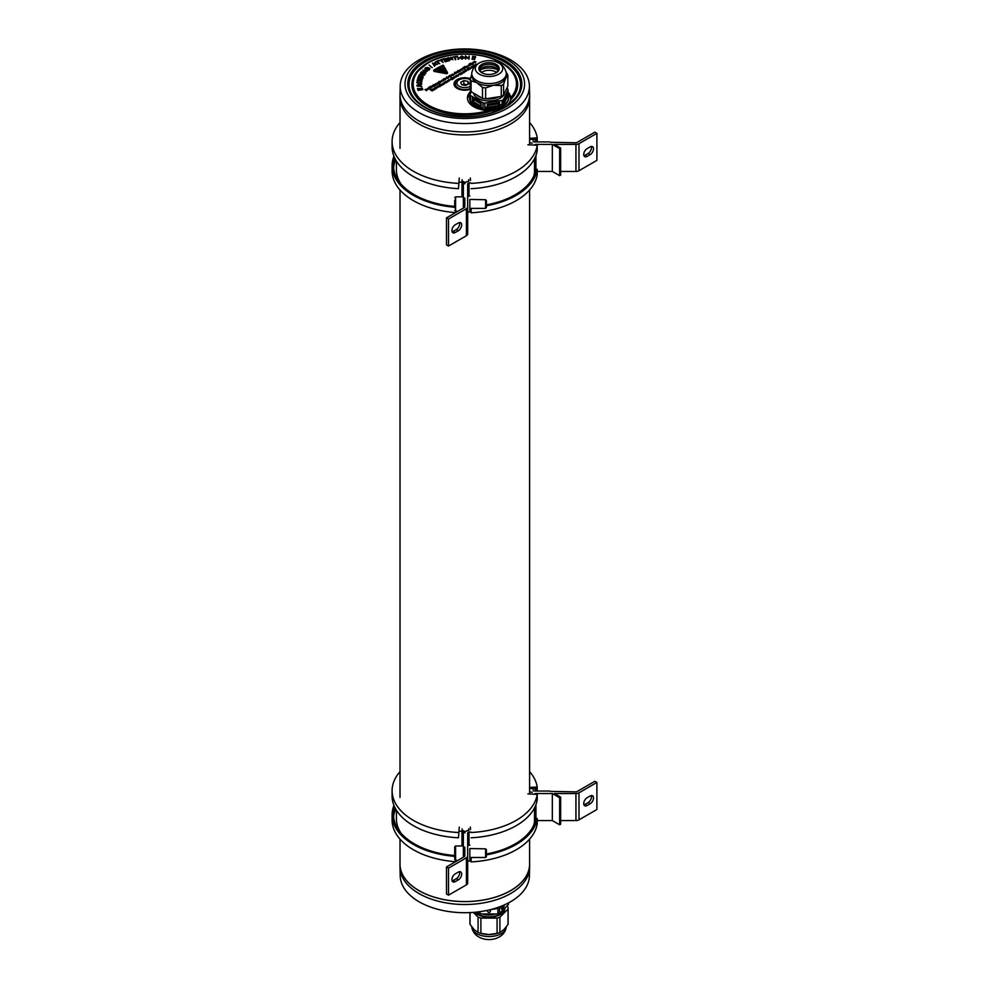 <?xml version="1.0" encoding="UTF-8"?>
<svg xmlns="http://www.w3.org/2000/svg" width="989" height="989" viewBox="0 0 989 989"><rect width="100%" height="100%" fill="white"/><g stroke="black" fill="none" stroke-linecap="round" stroke-linejoin="round"><path stroke-width="1.48" d="M400.013 839.129L400.013 864.163A64.792 37.409 0 0 0 454.829 901.115A64.792 37.409 0 0 0 526.519 875.537A64.792 37.409 0 0 0 529.585 864.163L529.585 839.129M529.585 867.304A64.792 37.409 180 0 1 529.585 867.563L529.412 875.871A64.606 37.298 180 0 1 510.485 901.795A64.606 37.298 180 0 1 440.451 909.967A64.606 37.298 180 0 1 400.199 875.871L400.026 867.563A64.792 37.409 180 0 1 400.013 867.304M529.585 867.563A64.792 37.409 180 0 1 510.608 893.549A64.792 37.409 180 0 1 440.377 901.745A64.792 37.409 180 0 1 400.026 867.563A64.779 37.409 0 0 0 462.469 904.478A64.779 37.409 0 0 0 529.362 870.246A64.779 37.409 0 0 0 529.585 867.563L529.647 864.621A64.841 37.434 0 0 0 529.585 862.532M400.013 862.532A64.841 37.434 0 0 0 399.964 864.621A64.841 37.434 0 0 0 462.469 901.572A64.841 37.434 0 0 0 529.424 867.316A64.841 37.434 0 0 0 529.647 864.621M471.765 926.854A17.27 9.977 0 0 0 471.864 927.719C473.088 932.887 476.513 936.472 482.162 938.487A13.71 7.912 0 0 0 488.986 939.55A13.71 7.912 0 0 0 495.909 938.487C501.547 936.472 504.983 932.887 506.195 927.719A17.27 9.977 0 0 0 506.306 926.878M471.864 927.719A17.27 9.977 0 0 0 488.974 936.558A17.27 9.977 0 0 0 506.195 927.719M469.96 912.6L469.96 923.405A19.075 11.015 0 0 0 470.022 924.319L474.04 929.549L478.07 932.417A19.075 11.015 0 0 0 480.11 933.146L480.951 933.406A17.27 9.977 0 0 0 488.974 934.556A17.27 9.977 0 0 0 497.108 933.406L497.949 933.146A19.075 11.015 0 0 0 499.902 932.454L503.97 929.598L508.037 924.381A19.075 11.015 0 0 0 508.111 923.405L508.111 908.125A19.075 11.015 0 0 0 508.037 907.222L506.949 906.109M480.11 933.146A19.075 11.015 0 0 0 480.889 933.369L488.974 934.556L497.071 933.393A19.075 11.015 0 0 0 497.949 933.146M470.022 924.319L470.022 912.6M508.037 924.381L508.037 909.101A19.075 11.015 0 0 0 508.111 908.125M508.037 909.101L499.902 917.174L499.902 932.454M497.071 933.393L497.071 918.113A19.075 11.015 0 0 0 499.902 917.174M497.071 918.113L480.889 918.089L480.889 933.369M478.07 932.417L478.07 917.137A19.075 11.015 0 0 0 480.889 918.089M478.07 917.137L473.348 912.39M474.905 912.254A15.836 9.148 0 0 0 488.986 917.273A15.836 9.148 0 0 0 504.872 908.248M475.301 912.217A15.836 9.148 0 0 0 488.986 916.815A15.836 9.148 0 0 0 504.835 908.273M480.073 911.66L480.073 913.935A19.434 11.225 0 0 1 478.466 913.391L478.466 911.87M480.073 913.935L497.887 913.972L497.887 908.248A19.434 11.225 180 0 1 491.496 909.386M497.887 913.972A19.434 11.225 0 0 0 499.494 913.428L499.494 907.717A19.434 11.225 180 0 0 505.082 904.576M508.445 904.552L508.47 903.971A19.434 11.225 0 0 1 508.445 904.552L499.494 913.428M478.466 913.391L477.044 912.043M482.558 914.009A14.402 8.308 0 0 0 488.986 914.899A14.402 8.308 0 0 0 495.427 914.034M482.273 914.009A14.514 8.382 0 0 0 488.986 914.961A14.514 8.382 0 0 0 495.712 914.021M488.17 910.189A1.434 1.174 -179.7 0 0 488.974 912.34A1.434 1.174 -179.7 0 0 489.036 909.991M503.636 905.652L504.118 906.048C503.154 908.52 502.189 909.484 501.225 908.928L502.857 906.134M434.591 70.268L434.591 70.268A2823.818 1630.317 0 0 1 438.35 68.08A2823.818 1630.317 0 0 1 438.523 67.981A2823.818 1630.317 0 0 1 442.479 65.707L442.849 65.731A290.111 167.487 0 0 1 443.257 66.387A78.786 45.494 0 0 1 443.702 67.153A147.954 85.413 0 0 1 444.209 68.043L444.209 68.637A147.954 85.413 0 0 0 443.702 67.734A78.786 45.494 0 0 0 443.257 66.98A290.111 167.487 0 0 0 442.849 66.312L442.479 66.3A2823.818 1630.317 0 0 0 438.523 68.575A2823.818 1630.317 0 0 0 438.35 68.674A2823.818 1630.317 0 0 0 435.049 70.578M470.245 89.356A10.792 6.231 180 0 1 454 84.053A10.792 6.231 180 0 1 457.165 79.565A10.792 6.231 180 0 1 470.344 78.626M512.537 71.95A52.281 30.189 0 0 0 427.829 62.925A52.281 30.189 0 0 0 417.074 71.95L427.916 62.851C451.874 47.917 499.272 52.911 512.537 71.95A52.281 30.189 0 0 1 510.596 98.838L510.472 99.988A21.585 12.461 0 0 1 505.663 106.491L502.783 108.16A21.585 12.461 0 0 1 491.521 110.929L488.665 110.434A21.597 12.474 0 0 1 467.438 98.121A21.597 12.474 0 0 1 470.826 91.26M467.513 98.999A21.56 12.449 180 0 1 470.541 93.337M419.113 59.872A64.606 37.298 0 0 0 400.199 85.783A64.606 37.298 0 0 0 439.709 120.621A64.606 37.298 0 0 0 510.485 112.622A64.606 37.298 0 0 0 529.412 85.783A64.606 37.298 0 0 0 489.159 51.688A64.606 37.298 0 0 0 419.113 59.872M400.199 85.783L400.026 94.091A64.792 37.409 0 0 0 439.648 129.027A64.792 37.409 0 0 0 510.608 121.004A64.792 37.409 0 0 0 529.585 94.091A64.779 37.409 180 0 1 470.257 131.821M507.085 108.382A59.797 34.528 0 0 0 507.085 59.563A59.797 34.528 0 0 0 422.513 59.563A59.797 34.528 0 0 0 422.513 108.382A59.797 34.528 0 0 0 507.085 108.382M447.424 73.347L447.461 72.667A2.769 1.595 0 0 0 447.349 72.345A6175.217 3565.234 0 0 0 445.47 69.007A7985.47 4610.372 0 0 0 443.579 65.633A1.681 0.964 0 0 0 443.381 65.398L442.961 65.237A2.67 1.545 0 0 0 442.713 65.225L438.028 67.66A530.116 306.058 0 0 0 436.149 68.76A135.332 78.131 0 0 0 434.839 69.527A228.867 132.13 0 0 0 433.862 70.132L433.726 70.417A1.212 0.705 0 0 0 433.763 70.516L434.22 70.825A3.622 2.089 0 0 0 434.653 70.924A96.242 55.557 0 0 0 435.716 71.134L435.716 71.715A690.001 398.369 0 0 1 436.569 71.876L440.253 72.568A1053.953 608.495 0 0 0 443.604 73.186A98.282 56.744 0 0 0 445.396 73.507A90.716 52.368 0 0 0 446.571 73.705L447.028 73.619A2.027 1.174 0 0 0 447.251 73.495A1.966 1.137 0 0 0 447.424 73.347L447.461 73.273M433.714 70.911L433.726 70.998A1.212 0.705 0 0 0 433.763 71.097L434.22 71.418A3.622 2.089 0 0 0 434.653 71.517A96.242 55.557 0 0 0 435.716 71.715M474.497 59.674L473.83 59.241L474.646 58.944L474.497 59.674L473.83 59.241M475.573 56.596L474.609 58.635L474.856 56.509L475.573 56.954L474.497 59.328M472.643 59.451L471.976 59.031L472.754 58.71L472.643 59.451L471.976 59.031M473.434 56.348L472.322 58.363L472.717 56.274L473.434 56.694L472.643 59.093M465.77 59.08L465.423 55.891L468.427 58.203L469.256 56.027L468.984 59.179L465.992 56.868L465.77 59.08L465.151 58.71M464.2 57.56L462.024 59.192L459.564 57.572M464.2 57.671L462.024 58.846L459.551 57.708M458.772 59.291L457.413 56.212L458.772 59.291M456.448 56.645L454.878 56.855L455.805 59.612L454.26 57.288L452.579 57.164L456.325 56.324L456.448 57.003L455.014 57.189M450.873 57.139L452.95 59.686L448.734 58.166L449.908 60.255L449.315 60.712L447.832 58.054L448.45 57.585L452.047 59.229L450.873 57.139L451.775 59.105M452.95 59.686L448.994 58.635M446.608 58.339L444.012 59.019L444.63 59.797L447.3 59.451L444.865 60.094L445.557 60.959L448.252 60.242L448.487 60.898L445.211 61.763L443.183 58.883L446.608 58.339L444.234 59.315M447.3 59.451L445.099 60.391M442.442 59.476L441.057 59.933L443.208 62.406L440.513 60.477L438.844 60.663L442.145 59.192L442.442 59.822L441.329 60.205M438.535 60.786L437.237 61.33L439.759 63.692L436.718 61.911L435.073 62.183L438.201 60.527L437.521 61.565M434.925 65.633L434.418 66.251L432.502 63.111L437.768 64.124L434.319 64.792L434.418 65.904L432.502 63.111M437.768 64.124L434.505 65.051M432.242 67.66L429.065 65.002L432.242 67.66M429.263 68.859L427.285 69.069L428.46 67.746L429.931 68.34L429.399 69.885L425.962 70.231L425.282 68.253M429.931 68.34L429.399 69.539L425.962 69.885L425.282 67.907L424.8 68.909M425.282 67.907L427.594 67.437L425.727 68.439L425.616 69.502M422.872 70.145L427.458 71.134L422.6 71.752L425.975 72.766L425.69 73.433L421.388 72.135L426.247 71.171L422.872 70.145L425.282 71.233M427.458 71.134L423.564 72.049M424.083 74.941L420.486 73.322L420.721 72.63L423.341 73.211L424.652 75.028L421.969 75.621L419.348 74.682L424.232 74.2M424.813 74.36L424.652 75.028M419.509 75.399L419.089 76.301L423.243 77.303L418.928 77.018L417.951 77.822L418.953 75.325L419.249 76.326M417.63 78.514L422.538 78.601L420.177 78.749L419.769 80.196L422.031 80.406L421.92 81.123L417.123 80.665L417.222 79.948L419.2 80.134L419.608 78.7L417.63 78.514L419.509 79.033M422.538 78.601L422.439 79.318L420.177 79.095L419.868 80.196M421.227 82.779L420.214 81.222L421.771 82.755L419.175 84.028L416.789 82.668M419.175 84.028L421.771 82.755M419.175 83.669L416.789 82.322L418.236 81.234L417.333 82.68M421.907 86.513L416.913 85.994L416.863 85.252L421.561 83.892L420.189 84.708L420.35 85.87L421.907 86.513L416.863 85.252M421.623 84.312L420.238 85.042M422.39 88.651L421.598 87.984L422.39 88.651M421.178 88.701L417.63 89.183L417.494 88.417L421.178 88.701M422.785 89.715L421.957 89.072L422.785 89.715M421.561 89.789L418.038 90.37L417.877 89.591L421.561 89.789M475.857 65.855L474.374 65.546L475.585 64.866L474.671 65.398M474.609 64.841L476.08 65.051L474.572 65.212M475.882 65.163L475.14 65.595M474.93 66.078L473.063 66.758L473.818 65.595L473.249 65.101L474.93 66.078L473.063 66.461L473.076 65.731M473.199 67.376L472 66.387M471.852 66.758L472.594 67.042L472.087 67.845L471.852 67.017M470.455 68.661L468.613 67.771L470.356 67.746L469.713 68.216L470.307 69.045L468.996 68.525M468.848 68.204L469.688 69.106L467.995 68.13L468.613 67.771M471.357 68.142L469.713 68.501M469.837 69.02L467.995 68.13M468.65 69.007L468.65 69.737L467.142 69.391L468.65 69.007L468.65 70.021L468.65 69.304L468.65 70.021L467.142 69.366M466.623 70.874L464.781 69.984L467.142 69.885L466.474 70.961L464.781 69.984M467.142 69.885L466.4 71.035M465.51 71.517L463.952 71.171L464.447 72.42L463.248 71.727L463.829 71.072L465.51 71.517L463.866 71.888M463.779 72.16L462.061 72.345L463.581 71.974L462.506 72.593L463.779 72.16L463.557 72.963L462.061 72.642L463.285 71.974L462.37 72.506M463.581 72.271L462.827 72.704M461.999 74.064L460.194 73.198L462.061 72.803L461.851 74.15L460.194 73.198M462.061 72.803L461.331 73.965M460.503 73.718L460.503 74.435L458.995 74.088L460.503 73.718L460.503 74.719L460.503 74.002L460.503 74.719L458.995 74.064M458.599 75.152L457.141 75.943L457.128 74.941L458.599 75.152L457.141 75.659L457.128 74.941M458.377 75.955L457.029 76.264M458.402 75.263L457.647 75.683M456.559 76.685L454.693 77.068L454.705 76.338L456.213 76.944M456.201 76.759L454.693 77.365L454.705 76.635L454.446 77.933L453.197 77.216L454.47 77.229L453.395 77.859L454.668 77.414L454.446 78.23L453.209 78.218L453.197 77.216M454.458 77.525L453.716 77.958M453.37 78.823L451.676 77.55M452.418 79.59L450.625 78.724L452.492 78.341L452.27 79.676L450.625 78.724M452.492 78.341L451.75 79.503M450.514 79.812L449.068 80.616L449.055 79.602L450.514 79.812L449.068 80.319L449.055 79.602M450.316 79.924L449.575 80.356M448.474 80.27L447.733 81.086L448.87 81.147L447.597 81.172L447.634 80.418L448.474 80.27L447.733 81.382M449.154 80.851L447.597 81.469L447.634 80.418M447.893 81.691L446.336 81.345L446.83 82.594L445.631 81.902L446.212 81.246L447.893 81.691L446.249 82.05M446.496 82.495L444.617 83.175L445.297 81.803L446.496 82.495L444.617 82.878L444.63 82.149M444.939 83.397L443.381 83.051L443.876 84.3L442.676 83.608L443.257 82.952L444.939 83.397L443.282 83.768M443.208 84.04L441.49 84.226L443.01 83.855L441.935 84.473L443.208 84.04L442.985 84.844L441.49 84.522L442.713 83.855L441.799 84.374M443.01 84.152L442.256 84.572M440.365 84.695L441.082 84.646M441.082 84.399L441.786 85.511L440.093 84.238M441.292 85.499L439.746 85.153L440.241 86.402L439.029 85.709L439.623 85.054L441.292 85.499L439.648 85.87M439.734 86.698L438.523 85.709M439.413 86.587L437.546 87.255L438.214 85.882L439.413 86.587L437.546 86.97L437.558 86.241M437.855 87.489L435.506 87.588L436.05 88.825L434.851 87.823L436.211 87.02L437.855 87.489L436.334 87.403L436.557 87.984M437.027 87.959L435.692 88.441M434.851 89.22L433.491 88.614L434.084 88.293L434.851 89.517L432.601 89.826L432.601 89.109L433.85 89.109L433.85 90.123L432.601 90.123L432.341 89.455M433.85 89.406L433.85 90.123L433.85 89.406M431.501 89.443L430.845 89.814L432.181 89.826L431.525 90.209L432.329 90.963L430.536 90.098L431.501 89.443L431.105 89.962M476.043 61.911L474.485 61.565L474.98 62.814L473.78 62.122L474.361 61.466L476.043 61.911L474.399 62.282M474.312 62.554L472.866 63.345L472.841 62.344L474.312 62.554L472.866 63.061L472.841 62.344M474.114 62.666L473.372 63.086M473.162 63.568L471.605 63.222L472.112 64.483L470.9 63.778L471.481 63.123L473.162 63.568L471.518 63.939M470.368 63.42L471.617 64.458L470.183 63.778M471.617 64.458L470.096 64.248M470.096 64.05L469.998 63.42M469.651 63.84L470.9 64.878L469.466 64.198M470.9 64.878L469.528 64.446M469.379 64.47L469.281 63.84M468.267 65.484L469.775 65.855L469.775 65.126L469.775 65.855L468.267 65.212L469.182 64.681L469.775 65.558L469.775 64.841M467.859 66.275L466.153 66.461L467.661 66.09L466.585 66.708L467.859 66.275L467.636 67.079L466.153 66.758L467.364 66.09L466.449 66.609M467.661 66.387L466.919 66.807M465.028 66.931L465.745 66.881M465.745 66.634L466.437 67.746L464.743 66.473M465.955 67.734L464.397 67.388L464.892 68.637L463.347 67.289L465.955 67.734L464.311 68.105M463.656 67.969L462.914 68.785L464.051 68.859L462.778 68.884L462.827 68.13L463.656 67.969L462.914 69.082M464.348 68.562L462.778 69.181L462.827 68.13M462.419 69.638L461.875 68.698L462.555 70.009L460.8 69.317L462.555 69.514M462.555 69.589L461.727 68.785M461.344 70.034L459.897 70.837L459.885 69.823L461.344 70.034L459.897 70.54L459.885 69.823M461.121 70.837L459.897 70.54M461.146 70.145L460.404 70.578M459.526 71.74L457.882 70.491L460.305 70.998L459.526 71.74L457.882 70.491M458.13 72.543L456.93 71.554M457.499 72.259L456.053 73.05L456.028 72.049L457.499 72.259L456.053 72.766L456.028 72.049M457.301 72.37L456.559 72.79M456.349 73.273L454.483 73.952L455.237 72.803L454.668 72.296L456.349 73.273L454.483 73.656L454.495 72.939M454.161 74.546L452.603 74.2L453.098 75.448L451.899 74.756L452.48 74.101L454.161 74.546L452.505 74.917M452.43 75.189L450.972 75.98L450.959 74.979L452.43 75.189L450.972 75.696L450.959 74.979M452.233 75.3L451.478 75.72M449.587 75.844L450.304 75.794M450.304 75.547L451.009 76.66L449.315 75.387M450.354 77.043L449.142 76.054M449.698 76.759L448.252 77.562L448.227 76.549L449.698 76.759L448.252 77.266L448.227 76.549M449.501 76.87L448.759 77.303M448.165 78.341L446.447 77.043L448.19 77.525L448.165 78.341M446.447 78.638L444.988 79.441L444.976 78.428L446.447 78.638L444.988 79.145L444.976 78.428M446.249 78.749L445.495 79.182M445.297 79.664L443.418 80.344L444.172 79.182L443.604 78.687L445.297 79.664L443.418 80.047L443.431 79.318M443.567 80.962L442.355 79.961M442.911 80.678L441.465 81.481L441.44 80.468L442.911 80.678L441.465 81.185L441.44 80.468M442.713 80.789L441.972 81.222M440.686 82.322L438.844 81.432L441.205 81.333L440.538 82.408L438.844 81.432M441.205 81.333L440.464 82.483M439.648 83.064L438.424 84.016L439.252 82.952L437.707 83.336L437.719 82.619L439.648 83.064L438.424 83.731M439.264 83.805L437.707 83.632L437.719 82.915L437.707 83.632L439.19 83.274M438.028 83.855L436.47 83.509L436.965 84.77L435.766 84.065L436.347 83.41L438.028 83.855L436.372 84.226M435.964 84.906L435.42 83.966L436.112 85.289L434.344 84.597L436.1 84.794M436.1 84.856L435.271 84.053M433.541 85.103L434.258 85.054M434.258 84.807L434.962 85.919L433.269 84.658M434.084 86.426L432.885 85.734L433.479 85.116L434.084 86.426L432.885 85.437M433.8 86.303L431.921 86.983L432.589 85.61L433.8 86.303L431.921 86.686L431.933 85.956M429.696 86.76L431.389 87.168L430.66 86.204L431.872 87.415L430.091 86.983L430.833 88.305L428.744 87.613L430.425 87.737L429.696 86.76L430.128 87.638M430.994 87.069L430.512 86.29M431.872 87.415L430.363 87.341M429.313 89.183L428.101 88.194M428.657 88.911L427.211 89.702L427.199 88.701L428.657 88.911L427.211 89.406L427.199 88.701M428.46 89.01L427.718 89.443M427.087 89.628L426.58 90.753L424.936 89.517L427.087 89.628L426.58 90.469L424.936 89.517M488.665 110.434A51.663 29.831 0 0 1 423.144 101.607A51.663 29.831 0 0 1 428.274 62.888A51.663 29.831 0 0 1 495.353 59.921A51.663 29.831 0 0 1 510.621 97.75A21.597 12.474 0 0 0 508.037 92.039M508.037 93.856A21.56 12.449 180 0 1 510.571 99.221M425.258 89.529L426.049 89.344L425.258 89.529M425.95 89.925L426.939 89.715L425.95 89.925M426.778 90.16L426.049 90.16M427.26 89.245L428.175 88.713L427.149 89.059M428.175 89.01L427.149 89.319M428.744 87.316L430.833 88.305M433.034 86.599L432.069 86.599M435.111 85.549L433.689 85.437M436.013 84.312L434.925 85.215M436.965 84.473L435.766 83.781M437.707 83.632L437.719 82.619M439.19 82.928L438.931 83.632M438.795 83.249L437.867 83.261M441.045 81.963L440.093 81.419L441.057 81.704L440.08 82.272M441.502 81.024L442.417 80.492L441.403 80.838M442.417 80.789L441.403 81.086M444.531 79.961L443.567 79.961M445.038 78.984L445.952 78.452L444.939 78.799M445.952 78.749L444.939 79.046M448.19 77.525L447.3 78.131M447.992 77.958L446.447 77.043M448.289 77.105L449.204 76.573L448.19 76.919M449.204 76.87L448.19 77.167M451.157 76.277L449.735 76.165M451.021 75.523L451.936 75.003L450.922 75.349M451.936 75.288L450.922 75.597M453.098 75.152L451.899 74.459M455.595 73.569L454.631 73.569M456.09 72.593L457.005 72.073L455.991 72.42M457.005 72.358L455.991 72.667M460.305 70.998L459.526 71.443M459.947 70.38L460.862 69.848L459.836 70.194M460.862 70.145L459.836 70.442M462.456 69.032L461.369 69.947M464.892 68.34L463.211 67.363M466.585 67.363L465.176 67.264M467.364 66.387L466.351 66.683M469.627 65.472L468.675 65.472M472.112 64.186L470.9 63.481M472.903 62.888L473.818 62.369L472.804 62.715M473.818 62.653L472.804 62.962M474.98 62.517L473.78 61.825M432.181 90.753L430.536 89.801M432.341 89.776L432.601 89.109M433.701 89.739L432.749 89.739M436.05 88.528L434.851 87.823M438.659 86.871L437.694 86.884M440.241 86.105L439.029 85.413M441.935 85.128L440.513 85.017M442.713 84.139L441.7 84.448M443.876 84.003L442.676 83.311M445.73 82.792L444.778 82.792M446.83 82.297L445.631 81.605M449.117 80.158L450.032 79.627L449.006 79.973M450.032 79.924L449.006 80.22M452.332 78.972L451.38 78.984M453.259 77.76L454.174 77.229L453.16 77.575M454.174 77.525L453.16 77.834M454.693 77.365L454.705 76.338M455.805 76.981L454.841 76.981M457.005 76.277L455.941 75.634M456.423 75.671L457.165 75.955L456.658 76.759M457.19 75.485L458.105 74.966L457.091 75.312M458.105 75.251L457.091 75.56M458.995 74.385L459.255 73.705M460.355 74.348L459.415 74.348M461.912 73.446L460.948 73.458M463.285 72.271L462.271 72.568M464.447 72.135L463.248 71.431M466.981 70.516L466.042 69.972L466.993 70.256L466.017 70.812M467.142 69.687L467.401 69.007M468.502 69.65L467.55 69.65M472.297 67.091L471.37 66.72M472.594 67.042L472.087 67.845M474.176 66.374L473.212 66.374M475.585 65.163L474.572 65.459M476.871 64.582L475.796 64.161M476.278 64.211L477.019 64.495M421.561 89.43L418.038 90.37M422.785 89.369L422.118 89.801M421.178 88.342L417.63 89.183M422.39 88.305L421.722 88.726M419.806 85.796L419.682 84.844L417.407 85.437L419.806 85.796M419.756 85.783L417.407 85.783M418.372 81.605L417.333 82.334L419.188 83.286L421.227 82.421L420.041 81.593M422.031 80.406L421.92 81.123M421.92 80.777L417.123 80.319M423.243 76.944L423.069 77.661M423.069 77.303L418.928 76.66L418.508 77.908M424.083 74.583L423.107 73.903M423.107 73.557L420.486 72.976M424.837 74.521L421.969 75.621M421.969 75.275L419.348 74.682M425.975 72.766L425.69 73.433M425.69 73.087L421.388 71.789M427.594 67.437L425.727 68.08L425.616 69.143L428.905 69.366L429.313 68.525L428.571 68.587M428.571 68.229L427.755 69.255M428.905 69.366L429.313 68.698M425.616 69.143L425.727 68.439M431.933 67.524L429.065 65.002M434.097 64.508L435.308 63.865L433.095 63.197L434.097 64.508M434.888 64.087L433.095 63.543M439.227 63.556L436.718 61.553L435.42 62.455M442.664 62.245L440.513 60.131L439.141 60.947M448.487 60.539L445.211 61.763M445.211 61.417L443.183 58.883M449.315 60.366L447.832 57.696M455.805 59.266L455.187 59.699M455.187 59.34L454.26 56.929L452.702 57.486M458.772 58.932L458.142 59.34M458.142 58.994L457.413 56.212M459.564 57.856L461.739 55.94L464.2 57.313M460.219 57.486L461.987 58.524L463.544 57.337L461.764 56.262L460.219 57.337M461.764 56.262L460.219 57.844M463.544 57.683L461.764 56.608M469.256 56.027L468.984 58.833L465.992 56.868M465.992 56.521L465.77 58.722M447.424 72.766A1.966 1.137 0 0 1 447.251 72.902A2.027 1.174 0 0 1 447.028 73.025L446.571 73.124A90.716 52.368 0 0 1 445.396 72.926A98.282 56.744 0 0 1 443.604 72.605A1053.953 608.495 0 0 1 440.253 71.974L436.569 71.295A690.001 398.369 0 0 0 435.716 71.134M444.209 68.637L446.101 72.049A35.048 20.237 0 0 1 446.323 72.481A19.421 11.213 0 0 1 446.398 72.63M444.209 68.043L446.101 72.049M438.35 69.267L442.553 71.69L443.517 71.109A47.113 27.198 0 0 0 444.11 70.738A3.029 1.743 0 0 0 444.358 70.553A1.212 0.705 0 0 0 444.494 70.404A2.299 1.323 0 0 0 444.593 70.207A2.188 1.261 0 0 0 444.642 69.947A2.188 1.261 0 0 0 444.63 69.848A2.176 1.261 0 0 0 444.494 69.49A2.967 1.706 0 0 0 444.16 69.131A6.874 3.968 0 0 0 443.604 68.736A17.184 9.915 0 0 0 443.196 68.488A2.819 1.632 0 0 0 442.911 68.34A1.768 1.014 0 0 0 442.652 68.241A3.499 2.015 0 0 0 442.318 68.154A2.757 1.595 0 0 0 441.811 68.068A2.435 1.409 0 0 0 441.292 68.043A2.201 1.273 0 0 0 440.81 68.08A1.706 0.989 0 0 0 440.389 68.179A1.459 0.841 0 0 0 440.192 68.253A11.423 6.602 0 0 0 439.882 68.414A12.82 7.405 0 0 0 439.524 68.587A13.772 7.949 0 0 0 439.178 68.785L438.35 69.86L441.749 71.814L445.149 72.444A18.111 10.459 0 0 0 445.705 72.531A7.739 4.463 0 0 0 446.163 72.605A9.111 5.254 0 0 0 446.534 72.642L446.632 72.58A39.115 22.586 0 0 0 446.496 72.259A19.421 11.213 0 0 0 446.323 71.888A35.048 20.237 0 0 0 446.101 71.468M441.786 71.826L440.402 71.567A1471.669 849.662 0 0 0 439.029 71.319A1388.123 801.424 0 0 0 437.67 71.072A1248.242 720.672 0 0 0 436.508 70.862A157.016 90.654 0 0 0 435.828 70.738A13.722 7.924 0 0 1 435.345 70.652A8.246 4.76 0 0 1 434.937 70.553A10.434 6.033 0 0 1 434.604 70.479M443.814 70.219A2.163 1.249 0 0 0 443.591 69.91A3.363 1.941 0 0 0 442.862 69.415A3.165 1.83 0 0 0 441.935 69.094A1.669 0.964 0 0 0 441.007 69.057A1.521 0.878 0 0 0 440.76 69.094A1.137 0.655 0 0 0 440.538 69.168A2.102 1.212 0 0 0 440.29 69.279A12.672 7.319 0 0 0 439.932 69.477L439.784 69.564M439.932 68.896L439.277 69.267L443.023 70.862A6.379 3.684 0 0 0 443.455 70.59A2.262 1.31 0 0 0 443.715 70.355A1.558 0.902 0 0 0 443.851 70.12A1.644 0.952 0 0 0 443.888 69.935A1.644 0.952 0 0 0 443.888 69.873A2.163 1.249 0 0 0 443.591 69.329A3.363 1.941 0 0 0 442.862 68.834A3.165 1.83 0 0 0 441.935 68.513A1.669 0.964 0 0 0 441.007 68.464A1.521 0.878 0 0 0 440.76 68.513A1.137 0.655 0 0 0 440.538 68.575A2.102 1.212 0 0 0 440.29 68.686A12.672 7.319 0 0 0 439.932 68.896L439.932 69.477M442.948 72.036L443.517 71.69A47.113 27.198 0 0 0 444.11 71.332A3.029 1.743 0 0 0 444.358 71.146A1.212 0.705 0 0 0 444.494 70.985A2.299 1.323 0 0 0 444.593 70.788A2.188 1.261 0 0 0 444.642 70.54A2.188 1.261 0 0 0 444.63 70.429L444.63 70.058M529.585 94.363L529.647 97.033A64.841 37.434 180 0 1 470.269 134.801A64.841 37.434 180 0 1 399.964 97.033L400.013 94.363M506.801 88.256L507.567 88.738A19.434 11.225 180 0 1 508.037 89.776L503.376 99.691A19.434 11.225 180 0 1 502.066 100.445L484.845 103.079A19.434 11.225 180 0 1 483.052 102.794L470.504 95.513A19.434 11.225 180 0 1 470.022 94.474L471.234 91.779M470.504 95.513L470.504 101.237A19.434 11.225 0 0 0 475.252 105.761A19.434 11.225 0 0 0 483.052 108.518L483.052 102.794M470.022 94.474L470.022 100.198A19.434 11.225 0 0 1 469.602 97.849A19.434 11.225 0 0 1 470.022 95.488M508.457 98.195A19.434 11.225 180 0 1 508.47 98.554A19.434 11.225 180 0 1 496.441 108.926A19.434 11.225 180 0 1 475.252 106.466A19.434 11.225 180 0 1 469.602 98.554A19.434 11.225 180 0 1 469.602 98.195M508.037 89.776L508.037 95.488A19.434 11.225 0 0 1 508.47 97.849A19.434 11.225 0 0 1 503.376 105.415L508.037 95.488M503.376 99.691L503.376 105.415M502.066 100.445L502.066 106.169A19.434 11.225 0 0 1 484.845 108.802L502.066 106.169M484.845 103.079L484.845 108.802M470.504 101.237L483.052 108.518M472.21 98.109L472.717 101.348L481.198 106.095L480.839 102.535L472.717 97.812M474.25 98.715L474.757 100.173L481.346 103.993M487.194 104.327L487.886 107.158L499.025 105.464L499.717 102.411L487.194 104.327M487.194 105.551L498.283 103.857L498.975 101.941M507.209 92.546L507.209 96.069L504.093 102.609L504.205 98.962L507.209 92.546M481.804 72.729A10.187 5.885 180 0 1 481.68 72.654A10.187 5.885 180 0 1 481.903 64.372A10.187 5.885 180 0 1 496.255 64.421A10.187 5.885 180 0 1 496.379 72.654A10.187 5.885 180 0 1 481.804 72.729M479.665 70.664A9.569 5.526 180 0 1 481.05 68.76A9.569 5.526 180 0 1 495.823 67.907A9.569 5.526 180 0 1 497.01 68.76A9.569 5.526 180 0 1 498.394 70.664M479.937 70.083A13.24 7.64 180 0 1 498.135 70.083M481.47 72.518A9.358 5.402 180 0 1 495.662 71.888A9.358 5.402 180 0 1 496.602 72.518M498.753 62.999A13.71 7.912 180 0 1 498.691 74.187A13.71 7.912 180 0 1 479.306 74.15A13.71 7.912 180 0 1 482.162 61.726A13.71 7.912 180 0 1 495.909 61.726A13.71 7.912 180 0 1 498.753 62.999M495.909 61.726L499.284 63.247C502.647 64.99 504.959 68.068 506.195 72.481A17.27 9.977 180 0 1 506.306 73.631A17.27 9.977 180 0 1 495.625 82.853A17.27 9.977 180 0 1 476.785 80.665A17.27 9.977 180 0 1 471.753 73.631A17.27 9.977 180 0 1 471.864 72.481C473.199 67.203 476.636 63.617 482.162 61.726M506.306 73.631L506.306 75.634A17.27 9.977 180 0 1 505.7 78.242A17.27 9.977 180 0 1 493.449 85.264A17.27 9.977 180 0 1 476.785 82.656A17.27 9.977 180 0 1 471.753 75.634L471.753 73.631M471.753 74.422L470.245 78.996A19.075 11.015 180 0 0 471.073 80.814L476.785 82.656L482.484 87.44L482.484 98.319A19.075 11.015 180 0 0 485.636 98.813L501.275 96.415A19.075 11.015 180 0 0 503.586 95.092L507.827 86.08L507.827 75.201L505.7 78.242L503.586 84.213A19.075 11.015 180 0 1 501.275 85.549L493.449 85.264L485.636 87.934A19.075 11.015 180 0 1 482.484 87.44M506.207 72.568L506.986 73.371A19.075 11.015 180 0 1 507.827 75.201M503.586 84.213L503.586 95.092M501.275 85.549L501.275 96.415M485.636 87.934L485.636 98.813M471.073 80.814L471.073 91.693L482.484 98.319M471.073 91.693A19.075 11.015 180 0 1 470.245 89.863L470.245 78.996M470.245 79.713A7.924 4.574 0 0 0 459.205 79.8A7.924 4.574 0 0 0 457.079 84.053A7.924 4.574 0 0 0 462.506 87.403A7.924 4.574 0 0 0 470.245 86.352M470.245 88.602A9.358 5.402 180 0 1 455.682 85.413A9.358 5.402 180 0 1 455.447 84.213A9.358 5.402 180 0 1 458.191 80.393L459.205 79.8M468.934 83.768L467.97 81.333L463.841 80.604L460.676 82.297L461.64 84.733L465.77 85.462L468.934 83.768M467.97 84.288L467.97 81.333M467.154 84.72L463.841 84.127L462.444 84.881M463.841 84.127L463.841 80.604M504.526 101.78A17.27 9.977 0 0 0 506.269 98.096M484.845 107.047A17.27 9.977 0 0 0 500.817 104.661M468.687 179.664L468.86 181.333A4.315 2.497 0 0 0 464.805 183.818L464.805 183.027A2.88 1.657 0 0 0 463.965 181.852A2.88 1.657 0 0 0 462.048 181.37L462.16 179.701M470.888 182.916A69.823 40.314 0 0 1 469.033 182.99A1.434 0.828 0 0 0 467.686 183.818L467.686 206.911A4.315 2.497 0 0 1 466.412 208.679L448.512 219.014L446.484 217.84L464.385 207.505A1.434 0.828 0 0 0 464.805 206.911L464.805 198.023L463.359 198.023L463.359 183.027A1.434 0.828 0 0 0 461.987 182.199L461.987 196.848M458.847 182.087A68.389 39.486 0 0 0 461.987 182.199M396.416 161.12L396.416 169.787A68.389 39.486 0 0 0 401.015 184.016M467.686 208.728L467.686 210.855M469.837 209.989A69.823 40.314 0 0 0 471.011 209.94M533.8 175.955A69.823 40.314 0 0 0 534.505 172.234A1.434 0.828 0 0 1 535.346 171.517M537.225 171.443L552.332 171.443L552.332 144.406L535.939 144.406A1.434 0.828 0 0 0 534.517 145.099M552.332 171.443L559.638 175.659L559.638 148.622L552.332 144.406M532.923 139.313A68.389 39.486 0 0 1 533.133 141.118A1.434 0.828 0 0 0 534.567 141.922L549.155 141.922A2.163 1.249 0 0 1 550.688 142.28L575.944 142.75A1.434 0.828 0 0 0 576.958 142.503L594.871 132.167L596.899 133.342L578.998 143.677A4.315 2.497 0 0 1 575.944 144.406L554.372 144.406L560.652 148.041L560.652 175.078L559.638 175.659M560.652 148.041L559.638 148.622M575.944 144.406L575.944 171.443L560.652 171.443M575.944 171.443A4.315 2.497 0 0 0 578.998 170.714L596.899 160.379L596.899 133.342M587.095 148.647A4.747 2.744 120 0 0 583.992 152.838A4.747 2.744 120 0 0 584.722 156.633A4.747 2.744 120 0 0 587.095 156.398L590.149 154.643A4.747 2.744 120 0 0 593.252 150.452A4.747 2.744 120 0 0 592.522 146.644A4.747 2.744 120 0 0 590.149 146.879L587.095 148.647M583.93 155.656A4.747 2.744 120 0 0 585.055 155.224L588.121 153.468A4.747 2.744 120 0 0 591.274 146.459M463.359 198.023L463.359 208.098M459.452 222.574A4.747 2.744 -60 0 1 456.288 229.584L453.234 231.339A4.747 2.744 -60 0 1 452.097 231.772M446.484 217.84L446.484 244.876L448.512 246.051L448.512 219.014M458.315 230.758A4.747 2.744 120 0 0 461.418 226.568A4.747 2.744 120 0 0 460.689 222.76A4.747 2.744 120 0 0 458.315 222.995L455.261 224.763A4.747 2.744 120 0 0 452.158 228.941A4.747 2.744 120 0 0 452.888 232.749A4.747 2.744 120 0 0 455.261 232.514L458.315 230.758L456.288 229.584M466.412 208.679L466.412 235.716L448.512 246.051M466.412 235.716A4.315 2.497 0 0 0 467.686 233.948L467.686 206.911M464.805 183.027L464.805 183.818M529.585 142.404A3.449 1.99 0 0 0 532.292 143.133M400.013 122.525A72.704 41.971 -0 0 0 392.101 141.575L392.101 146.867A72.704 41.971 -0 0 0 413.39 176.549A72.704 41.971 -0 0 0 458.463 188.676L459.279 178.008M392.101 141.575A72.704 41.971 -0 0 0 413.39 171.258A72.704 41.971 -0 0 0 458.463 183.385M537.225 141.922L537.225 137.916A72.704 41.971 -0 0 0 529.585 122.525M459.094 180.431L458.463 188.676M394.759 158.104A71.27 41.142 -0 0 0 393.535 165.67A71.27 41.142 -0 0 0 414.416 194.771A71.27 41.142 -0 0 0 454.73 206.404M395.649 159.835A71.27 41.142 -0 0 0 393.622 167.734M393.943 156.262A72.704 41.971 -0 0 0 392.101 165.67L392.101 170.961A72.704 41.971 -0 0 0 413.39 200.643A72.704 41.971 -0 0 0 455.558 212.598M392.101 165.67A72.704 41.971 -0 0 0 413.39 195.352A72.704 41.971 -0 0 0 454.73 207.245M537.225 137.916L529.585 138.299M530.055 139.449L535.791 139.165L535.791 141.922M535.556 141.922A71.27 41.142 -0 0 0 534.826 139.214M470.517 180.431L470.319 178.008M471.135 183.385A72.704 41.971 0 0 0 537.225 145.235L527.903 144.765M470.715 209.952L471.135 212.783A72.704 41.971 0 0 0 537.225 174.62L537.225 169.329L535.791 169.255A71.27 41.142 0 0 1 486.403 204.884M486.403 205.749A72.704 41.971 0 0 0 537.225 169.329M471.135 212.783L471.135 208.37M471.011 208.37L470.888 209.94M471.135 188.676A72.704 41.971 0 0 0 537.225 150.526L537.225 145.235M454.73 207.777L454.73 200.31M485.599 199.729L485.599 208.37L486.403 207.566L486.403 200.52L485.599 199.729L469.837 199.432L469.837 211.967L469.837 199.729M454.73 204.29L454.73 200.557M454.73 197.713L455.583 196.848L455.583 211.238L454.73 210.385M469.837 211.967L467.686 211.967L467.686 196.131L469.837 196.131M468.687 828.794L468.86 830.451A4.315 2.497 0 0 0 464.805 832.936L464.805 832.145A2.88 1.657 0 0 0 463.965 830.97A2.88 1.657 0 0 0 462.048 830.488L462.16 828.831M470.888 832.033A69.823 40.314 0 0 1 469.033 832.108A1.434 0.828 0 0 0 467.686 832.936L467.686 856.041A4.315 2.497 0 0 1 466.412 857.797L448.512 868.132L446.484 866.957L464.385 856.622A1.434 0.828 0 0 0 464.805 856.041L464.805 847.14L463.359 847.14L463.359 832.145A1.434 0.828 0 0 0 461.987 831.316L461.987 845.966M458.847 831.205A68.389 39.486 0 0 0 461.987 831.316M396.416 810.238L396.416 818.904A68.389 39.486 0 0 0 401.015 833.134M467.686 857.846L467.686 859.973M469.837 859.12A69.823 40.314 0 0 0 471.011 859.058M533.8 825.073A69.823 40.314 0 0 0 534.505 821.352A1.434 0.828 0 0 1 535.346 820.647M537.225 820.573L552.332 820.573L552.332 793.537L535.939 793.537A1.434 0.828 0 0 0 534.517 794.216M552.332 820.573L559.638 824.789L559.638 797.752L552.332 793.537M532.923 788.431A68.389 39.486 0 0 1 533.133 790.236A1.434 0.828 0 0 0 534.567 791.039L549.155 791.039A2.163 1.249 0 0 1 550.688 791.398L575.944 791.868A1.434 0.828 0 0 0 576.958 791.62L594.871 781.285L596.899 782.46L578.998 792.807A4.315 2.497 0 0 1 575.944 793.537L554.372 793.537L560.652 797.159L560.652 824.196L559.638 824.789M560.652 797.159L559.638 797.752M575.944 793.537L575.944 820.573L560.652 820.573M575.944 820.573A4.315 2.497 0 0 0 578.998 819.844L596.899 809.496L596.899 782.46M587.095 797.764A4.747 2.744 120 0 0 583.992 801.955A4.747 2.744 120 0 0 584.722 805.763A4.747 2.744 120 0 0 587.095 805.528L590.149 803.76A4.747 2.744 120 0 0 593.252 799.569A4.747 2.744 120 0 0 592.522 795.762A4.747 2.744 120 0 0 590.149 795.997L587.095 797.764M583.93 804.774A4.747 2.744 120 0 0 585.055 804.354L588.121 802.586A4.747 2.744 120 0 0 591.274 795.576M463.359 847.14L463.359 857.216M459.452 871.692A4.747 2.744 -60 0 1 456.288 878.702L453.234 880.457A4.747 2.744 -60 0 1 452.097 880.89M446.484 866.957L446.484 893.994L448.512 895.169L448.512 868.132M458.315 879.876A4.747 2.744 120 0 0 461.418 875.685A4.747 2.744 120 0 0 460.689 871.878A4.747 2.744 120 0 0 458.315 872.113L455.261 873.88A4.747 2.744 120 0 0 452.158 878.059A4.747 2.744 120 0 0 452.888 881.867A4.747 2.744 120 0 0 455.261 881.632L458.315 879.876L456.288 878.702M466.412 857.797L466.412 884.834L448.512 895.169M466.412 884.834A4.315 2.497 0 0 0 467.686 883.078L467.686 856.041M464.805 832.145L464.805 832.936M529.585 791.521A3.449 1.99 0 0 0 532.292 792.251M400.013 771.643A72.704 41.971 -0 0 0 392.101 790.693L392.101 795.984A72.704 41.971 -0 0 0 413.39 825.667A72.704 41.971 -0 0 0 458.463 837.794L459.279 827.125M392.101 790.693A72.704 41.971 -0 0 0 413.39 820.376A72.704 41.971 -0 0 0 458.463 832.515M537.225 791.039L537.225 787.034A72.704 41.971 -0 0 0 529.585 771.643M459.094 829.548L458.463 837.794M394.759 807.222A71.27 41.142 -0 0 0 393.535 814.788A71.27 41.142 -0 0 0 414.416 843.889A71.27 41.142 -0 0 0 454.73 855.522M395.649 808.953A71.27 41.142 -0 0 0 393.622 816.852M393.943 805.392A72.704 41.971 -0 0 0 392.101 814.788L392.101 820.079A72.704 41.971 -0 0 0 413.39 849.761A72.704 41.971 -0 0 0 455.558 861.716M392.101 814.788A72.704 41.971 -0 0 0 413.39 844.47A72.704 41.971 -0 0 0 454.73 856.363M537.225 787.034L529.585 787.417M530.055 788.579L535.791 788.282L535.791 791.039M535.556 791.039A71.27 41.142 -0 0 0 534.826 788.332M470.517 829.548L470.319 827.125M471.135 832.515A72.704 41.971 0 0 0 537.225 794.352L527.903 793.883M470.715 859.07L471.135 861.901A72.704 41.971 0 0 0 537.225 823.738L537.225 818.447L535.791 818.373A71.27 41.142 0 0 1 486.403 854.001M486.403 854.879A72.704 41.971 0 0 0 537.225 818.447M471.135 861.901L471.135 857.488M471.011 857.488L470.888 859.07M471.135 837.794A72.704 41.971 0 0 0 537.225 799.644L537.225 794.352M454.73 859.503L454.73 846.831L455.583 845.966L455.583 860.368L454.73 859.503M485.599 848.846L485.599 857.488L486.403 856.684L486.403 849.65L485.599 848.846L469.837 848.562L469.837 861.085L469.837 848.846M469.837 861.085L467.686 861.085L467.686 845.249L469.837 845.249M417.074 71.95A52.281 30.189 0 0 0 429.399 106.478A52.281 30.189 0 0 0 490.037 110.706M504.872 107.195A56.41 32.563 0 0 0 516.295 97.565A56.41 32.563 0 0 0 496.787 57.449A56.41 32.563 0 0 0 424.911 61.244A56.41 32.563 0 0 0 413.303 97.565A56.41 32.563 0 0 0 504.687 107.294M505.663 106.491A55.792 32.204 0 0 0 503.525 61.38A55.792 32.204 0 0 0 425.357 61.788A55.792 32.204 0 0 0 424.64 106.911A55.792 32.204 0 0 0 502.783 108.16M424.479 60.688A57.041 32.934 180 0 1 505.132 60.688A57.041 32.934 180 0 1 505.132 107.257A57.041 32.934 180 0 1 424.479 107.257A57.041 32.934 180 0 1 424.479 60.688M510.472 99.988A52.911 30.548 0 0 0 465.51 54.024M464.101 54.024A52.911 30.548 0 0 0 413.835 92.743A52.911 30.548 0 0 0 491.521 110.929M481.606 97.8A14.402 8.308 180 0 1 478.824 96.539A14.402 8.308 180 0 1 476.649 94.932M498.79 96.798A14.402 8.308 180 0 1 485.797 98.789M504.65 92.818A15.713 9.074 180 0 1 494.24 100.408A15.713 9.074 180 0 1 477.885 98.245A15.713 9.074 180 0 1 473.459 93.077M474.757 100.173L472.717 101.348M474.25 99.283L472.21 100.458M487.194 105.65L487.886 107.158M498.975 103.165L499.717 104.772M498.283 103.857L499.025 105.464M506.121 94.882L507.406 95.08M505.676 95.834L507.209 96.069M481.68 72.654L479.455 69.811A9.569 5.526 180 0 1 485.376 64.705A9.569 5.526 180 0 1 495.823 65.917A9.569 5.526 180 0 1 498.604 69.811L496.379 72.654M469.033 182.99L469.033 196.131M534.505 158.809L534.505 172.234M535.939 144.406L535.939 145.173M535.939 155.545L535.939 169.267M578.998 143.677L578.998 170.714M453.234 231.339L455.261 232.514M585.055 155.224L587.095 156.398M588.121 153.468L590.149 154.643M469.033 832.108L469.033 845.249M534.505 807.926L534.505 821.352M535.939 793.537L535.939 794.291M535.939 804.663L535.939 818.385M578.998 792.807L578.998 819.844M453.234 880.457L455.261 881.632M585.055 804.354L587.095 805.528M588.121 802.586L590.149 803.76M400.013 99.123L400.013 148.338M400.013 190.012L400.013 797.455M529.585 99.123L529.585 143.862M529.585 190.012L529.585 792.98M400.026 867.563L399.964 864.621M516.295 97.565L504.773 107.22C479.01 123.402 427.248 117.827 413.303 97.565M529.412 85.783L529.585 94.091M469.602 98.554L469.602 97.849M508.47 98.554L508.47 97.849M455.447 84.213L455.447 87.081M485.599 208.37L469.837 208.37M457.907 211.238L455.583 211.238M463.359 196.848L455.583 196.848M485.599 857.488L469.837 857.488M457.907 860.368L455.583 860.368M463.359 845.966L455.583 845.966"/></g></svg>
